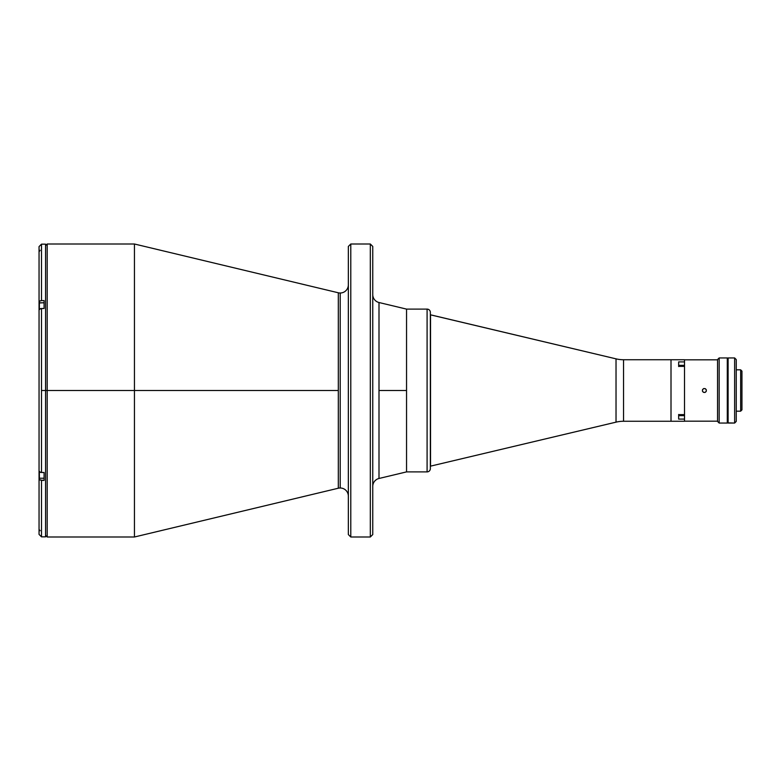 <?xml version="1.0" encoding="UTF-8"?>
<svg xmlns="http://www.w3.org/2000/svg" width="781" height="781" viewBox="0 0 781 781"><rect width="100%" height="100%" fill="white"/><g stroke="black" fill="none" stroke-linecap="round" stroke-linejoin="round"><path stroke-width="1.17" d="M348.346 284.87A8.142 8.142 0 0 1 340.204 293.002A8.142 8.142 0 0 0 348.346 284.87M338.31 488.223L338.31 390.5L47.192 390.5L47.192 536.996L47.192 244.004L47.192 390.5L45.562 390.5L47.192 390.5L47.192 536.996L134.449 536.996L134.449 244.004L47.192 244.004L47.192 390.5L134.449 390.5L134.449 536.996L338.31 488.223A8.142 8.142 0 0 1 348.346 496.13A8.142 8.142 0 0 0 340.204 487.998L340.204 293.002L340.204 487.998A8.142 8.142 0 0 0 338.31 488.223L338.31 292.777A8.142 8.142 0 0 0 340.204 293.002A8.142 8.142 0 0 1 338.31 292.777L134.449 244.004L134.449 390.5L338.31 390.5L338.31 292.777M370.321 244.004L372.762 246.445L370.321 244.004L350.786 244.004L370.321 244.004L370.321 536.996L350.786 536.996L348.346 534.555L350.786 536.996L350.786 244.004L348.346 246.445L350.786 244.004L350.786 536.996L370.321 536.996L370.321 244.004M372.762 534.555L370.321 536.996L372.762 534.555L372.762 246.445L372.762 534.555M379 478.48L379 390.5L406.55 390.5L379 390.5L379 302.52A8.142 8.142 0 0 1 372.762 294.603A8.142 8.142 0 0 0 379 302.52L379 478.48A8.142 8.142 0 0 0 372.762 486.397A8.142 8.142 0 0 1 379 478.48L406.55 471.89L406.55 309.11L406.55 471.89L427.09 471.89A3.251 3.251 0 0 0 430.351 468.629L430.351 312.371A3.251 3.251 0 0 0 427.09 309.11L427.09 471.89L427.09 309.11L406.55 309.11L406.55 471.89L427.09 471.89A3.251 3.251 0 0 0 430.351 468.629L430.351 468.629M348.346 246.445L348.346 534.555L348.346 246.445M430.351 314.811L616.024 358.85A32.558 32.558 0 0 0 623.541 359.738L623.541 421.262A32.558 32.558 0 0 0 616.024 422.15L430.351 466.189L616.024 422.15L616.024 358.85L430.536 314.811L430.536 466.189L430.351 314.811M623.541 359.738L671.006 359.738L623.541 359.738L623.541 421.262L671.006 421.262L623.541 421.262A32.558 32.558 0 0 0 616.024 422.15L616.024 358.85A32.558 32.558 0 0 0 623.541 359.738M684.517 419.094L678.66 419.094L678.66 414.623L684.517 414.623L684.517 421.262L671.006 421.262L671.006 359.738L671.006 421.262L684.517 421.262L684.517 419.094L678.66 419.094L678.66 414.623L684.517 414.623L684.517 366.377L678.66 366.377L678.66 361.906L684.517 361.906L684.517 359.738L671.006 359.738L684.517 359.738L684.517 366.377L678.66 366.377L678.66 361.906L684.517 361.906M45.562 244.16L41.491 244.16L39.05 246.601L39.05 302.022L39.763 301.007L41.491 300.587L41.491 244.17L41.491 300.587L44.097 300.587L44.097 308.485L41.491 308.485L41.491 390.5L45.562 390.5L45.562 244.16L45.562 536.84L41.491 536.84L41.491 480.413L39.099 479.261L39.05 469.791M39.05 309.92L39.235 301.466L41.012 300.607L44.097 300.587L44.097 308.485L40.553 308.593L39.05 309.92L39.05 471.08L39.763 472.095L41.491 472.515L41.491 308.485L39.763 308.905L39.05 309.92L39.05 471.08L40.553 472.407L44.097 472.515L44.097 480.413L44.097 472.515L41.491 472.515L41.491 390.5L45.562 390.5M40.134 250.291L39.099 251.765M39.05 534.37L39.05 478.978L39.763 479.993L44.097 480.413L41.491 480.413L41.491 536.84L39.05 534.399L39.05 470.865M39.05 310.135L39.05 246.63M39.05 477.689L39.05 478.978M39.235 529.674L40.134 530.719M39.216 302.95L44.097 302.784L39.372 302.784L39.372 309.208L39.216 302.95L39.216 309.403M39.216 303.028L39.216 309.657M39.372 478.216L39.372 471.792L39.372 478.216L44.097 478.216L39.372 478.216M678.66 415.648L684.517 415.648L678.66 415.648M678.66 414.467L678.66 419.094M684.517 414.623L684.517 366.377M684.517 365.352L678.66 365.352L684.517 365.352M678.66 361.906L678.66 366.533M727.296 423.058L719.164 423.058L717.534 421.428L719.164 423.058L719.164 357.942L727.296 357.942L719.164 357.942L717.534 359.572L719.164 357.942L719.164 423.058L727.296 423.058L727.296 357.942L727.296 423.058M717.534 359.572L717.534 421.428L717.534 359.572M740.652 369.823L741.95 371.131L740.652 369.823L736.249 369.823L740.652 369.823L740.652 411.177L736.249 411.177L740.652 411.177L740.652 369.823M741.95 409.869L740.652 411.177L741.95 409.869L741.95 371.131L741.95 409.869M728.117 422.892L734.628 423.058L734.628 357.942L728.117 357.942L728.117 423.058L734.628 423.058L736.249 421.428L736.249 359.572L734.628 357.942L734.628 423.058L736.249 421.428L736.249 359.572L734.628 357.942L728.117 357.942L728.117 422.902M727.785 358.108L727.785 422.892L727.785 358.108M684.517 421.184L717.534 421.184L684.517 421.184M717.534 359.816L684.517 359.816L717.534 359.816M704.774 392.492L703.251 392.189L702.383 390.9L702.685 389.368L703.984 388.508L705.507 388.811L706.375 390.1L706.073 391.632L704.774 392.492M703.593 392.374L702.5 391.281M702.5 389.719L703.603 388.616M684.517 361.134L684.517 366.777M684.517 414.223L684.517 419.866M705.155 388.616L706.258 389.719M706.258 391.281L705.155 392.384M379 302.52L406.55 309.11L427.09 309.11A3.251 3.251 0 0 1 430.351 312.371L430.351 312.371M430.351 468.258L430.351 312.742M47.192 244.004L45.562 245.624M47.192 536.996L45.562 535.375"/></g></svg>
